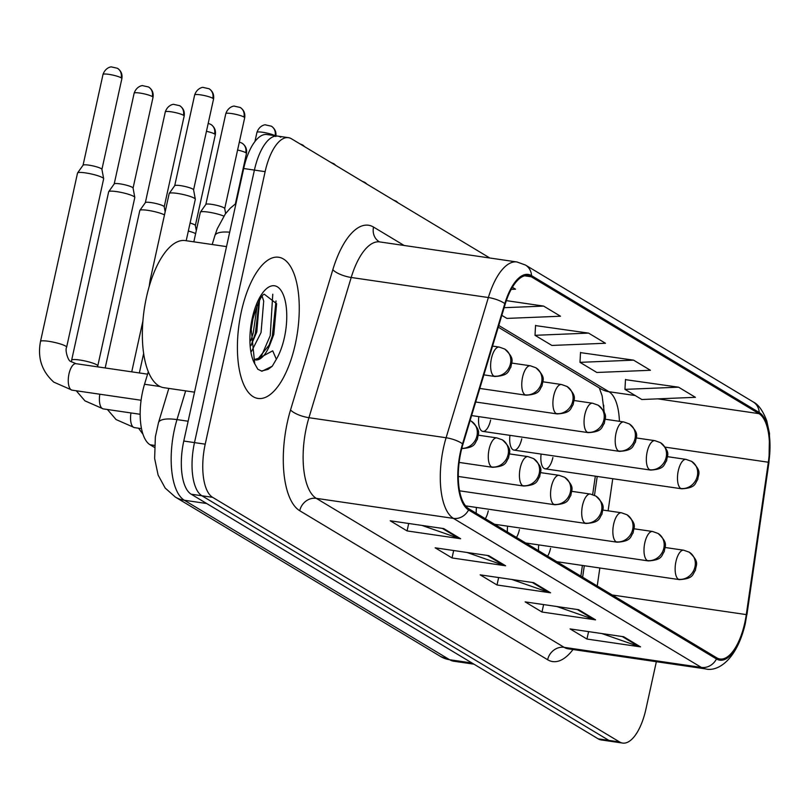 <?xml version="1.0" encoding="UTF-8"?>
<svg xmlns="http://www.w3.org/2000/svg" width="810" height="810" viewBox="0 0 810 810"><rect width="100%" height="100%" fill="white"/><g stroke="black" fill="none" stroke-linecap="round" stroke-linejoin="round"><path stroke-width="1.21" d="M603.713 411.156A59.464 24.563 98.3 0 0 603.703 405.253M580.861 576.143L582.41 565.441M592.657 494.596L595.33 476.169M509.956 435.345A14.863 6.136 98.3 0 0 513.996 450.107A14.863 6.136 98.3 0 0 521.762 438.777M478.811 416.634A14.863 6.136 98.3 0 0 482.851 431.386A14.863 6.136 98.3 0 0 490.617 420.056M541.1 454.066A14.863 6.136 98.3 0 0 545.13 468.828A14.863 6.136 98.3 0 0 552.906 457.498M507.617 526.176A14.863 6.136 98.3 0 0 507.404 531.988M516.466 537.435A14.863 6.136 98.3 0 0 519.423 529.598M476.472 507.455A14.863 6.136 98.3 0 0 476.26 513.277M485.322 518.724A14.863 6.136 98.3 0 0 488.278 510.887M538.751 544.897A14.863 6.136 98.3 0 0 538.549 550.709M547.611 556.156A14.863 6.136 98.3 0 0 550.567 548.319M154.386 447.353L150.032 444.741A44.59 18.417 -81.7 0 1 144.524 384.254L148.301 371.739M295.316 344.068A71.351 29.474 98.3 0 0 278.66 257.246A71.351 29.474 98.3 0 0 241.35 311.627A71.351 29.474 98.3 0 0 258.015 398.449A71.351 29.474 98.3 0 0 295.316 344.068A71.351 29.474 98.3 0 0 278.66 257.246A71.351 29.474 98.3 0 0 241.35 311.627A71.351 29.474 98.3 0 0 258.015 398.449A71.351 29.474 98.3 0 0 295.316 344.068M744.805 622.728A47.567 19.653 -81.7 0 1 719.938 658.986A47.567 19.653 -81.7 0 1 716.728 657.811L468.818 508.801A47.567 19.653 -81.7 0 1 462.945 444.285L505.227 304.064A47.567 19.653 -81.7 0 1 528.069 275.613A47.567 19.653 -81.7 0 1 531.279 276.787L758.96 413.647A47.567 19.653 -81.7 0 1 768.336 462.226L746.283 614.598A47.567 19.653 -81.7 0 1 744.805 622.728M745.251 623.001A48.762 20.139 98.3 0 0 746.769 614.658L768.822 462.287A48.762 20.139 98.3 0 0 759.213 412.503L531.532 275.643A48.762 20.139 98.3 0 0 504.822 303.598L462.55 443.819A48.762 20.139 98.3 0 0 468.565 509.946L716.475 658.965A48.762 20.139 98.3 0 0 745.251 623.001M280.736 137.194A44.59 18.417 98.3 0 0 277.729 136.1L267.006 134.531A44.59 18.417 98.3 0 0 243.689 168.52L183.779 441.035L194.491 442.604A44.59 18.417 98.3 0 0 201.892 495.76L608.887 740.401A44.59 18.417 98.3 0 0 611.904 741.504A44.59 18.417 98.3 0 1 608.887 740.401L201.892 495.76A44.59 18.417 98.3 0 1 194.491 442.604L254.411 170.09L194.491 442.604L205.214 444.163A44.59 18.417 98.3 0 0 212.615 497.33L619.61 741.97A44.59 18.417 98.3 0 0 622.617 743.074A44.59 18.417 98.3 0 0 645.934 709.084L656.353 661.709M277.729 136.1A44.59 18.417 98.3 0 0 254.411 170.09A44.59 18.417 98.3 0 1 277.729 136.1L288.441 137.67A44.59 18.417 98.3 0 0 265.123 171.659L205.214 444.163M443.789 528.616L390.207 520.779L407.065 530.914L460.647 538.751L443.789 528.616M421.98 525.427L458.825 538.306A11.897 10.672 -59 0 0 460.647 538.751M408.706 523.483L407.065 530.914M488.754 555.65L435.173 547.813L452.041 557.948L505.622 565.785L488.754 555.65M466.955 552.46L503.8 565.34A11.897 10.672 -59 0 0 505.622 565.785M453.671 550.516L452.041 557.948M623.67 636.741L570.088 628.914L586.956 639.049L640.538 646.886L623.67 636.741M601.87 633.562L638.715 646.431A11.897 10.672 -59 0 0 640.538 646.886M588.587 631.618L586.956 639.049M578.704 609.717L525.123 601.881L541.981 612.016L595.563 619.852L578.704 609.717M556.895 606.528L593.74 619.407A11.897 10.672 -59 0 0 595.563 619.852M543.621 604.584L541.981 612.016M533.729 582.684L480.148 574.847L497.016 584.982L550.597 592.819L533.729 582.684M511.92 579.494L548.775 592.373A11.897 10.672 -59 0 0 550.597 592.819M498.646 577.55L497.016 584.982M489.827 258.005L291.448 138.763A44.59 18.417 98.3 0 0 288.441 137.67M511.181 289.362L515.524 289.19L512.365 287.297M633.572 360.146L579.99 362.343L596.848 372.478L650.43 370.281L633.572 360.146L580.517 352.623M678.547 387.18L624.956 389.367L641.824 399.512L695.405 397.315L678.547 387.18L625.482 379.657M501.815 315.353L506.908 318.411L560.49 316.224L543.631 306.089L506.331 300.632M588.597 333.113L535.015 335.31L551.883 345.445L605.465 343.258L588.597 333.113L535.542 325.6M535.015 335.31L535.552 325.357M579.99 362.343L580.527 352.391M624.956 389.367L625.492 379.424M543.631 306.089L504.124 307.699M183.779 441.035A44.59 18.417 98.3 0 0 191.18 494.201L598.175 738.841A44.59 18.417 98.3 0 0 601.182 739.935L622.617 743.074M188.335 231.022A13.375 2.076 12.4 0 1 195.625 233.614M190.097 223.023A9.659 1.498 12.4 0 1 194.613 224.765A9.659 1.498 12.4 0 1 195.342 225.474A9.659 1.498 12.4 0 1 195.342 225.575M226.527 246.615L185.318 240.59A74.328 30.699 98.3 0 0 146.458 297.24A74.328 30.699 98.3 0 0 163.812 387.676L194.522 392.172M255.565 359.944A33.605 13.881 98.3 0 0 270.277 343.703L273.8 334.439L276.615 303.699L264.323 294.243C261.65 294.587 257.853 302.808 252.923 318.917L251.242 329.417L254.745 363.801L257.843 369.279L261.994 371.213L272.221 366.252L276.362 359.245L272.697 350.821L255.677 359.974M262.217 296.47L263.706 301.077L261.053 332.566L251.515 351.418M259.483 300.611L256.8 331.938L250.918 345.627M270.277 343.703L258.451 358.273L254.532 359.529M252.862 319.029L251.242 329.417M276.007 300.955L272.352 335.978L268.181 347.692M259.22 301.087L255.342 333.487L251.171 345.202M272.221 366.252L268.07 369.37L261.326 371.081M272.767 294.222L270.226 335.664L261.296 356.299M257.246 305.198L253.216 333.173L250.725 340.777M105.189 367.963L139.806 210.509A13.375 2.076 12.4 0 1 139.867 210.377A13.375 2.076 12.4 0 1 147.815 210.337A13.375 2.076 12.4 0 1 164.481 214.893M145.324 202.702A9.659 1.498 12.4 0 1 145.375 202.611A9.659 1.498 12.4 0 1 151.116 202.581A9.659 1.498 12.4 0 1 163.468 206.044A9.659 1.498 12.4 0 1 164.207 206.752A9.659 1.498 12.4 0 1 164.207 206.854M116.67 191.616A13.375 2.076 12.4 0 1 133.782 196.425A13.375 2.076 12.4 0 1 134.794 197.397A13.375 2.076 12.4 0 1 134.794 197.539L97.777 365.917A13.375 2.076 12.4 0 0 97.058 364.996A13.375 2.076 12.4 0 0 96.765 364.804A13.375 2.076 12.4 0 0 82.347 360.45A13.375 2.076 12.4 0 0 71.645 360.177L108.661 191.788A13.375 2.076 12.4 0 1 108.722 191.666A13.375 2.076 12.4 0 1 116.67 191.616M114.19 183.981A9.659 1.498 12.4 0 1 114.23 183.89A9.659 1.498 12.4 0 1 119.971 183.86A9.659 1.498 12.4 0 1 132.334 187.333A9.659 1.498 12.4 0 1 133.063 188.031A9.659 1.498 12.4 0 1 133.063 188.133M85.526 172.905A13.375 2.076 12.4 0 1 102.647 177.704A13.375 2.076 12.4 0 1 103.66 178.676A13.375 2.076 12.4 0 1 103.65 178.818L66.633 347.196A13.375 2.076 12.4 0 0 65.914 346.275A13.375 2.076 12.4 0 0 65.62 346.093A13.375 2.076 12.4 0 0 51.202 341.729A13.375 2.076 12.4 0 0 40.5 341.455L77.517 173.067A13.375 2.076 12.4 0 1 77.578 172.945A13.375 2.076 12.4 0 1 85.526 172.905M83.045 165.26A9.659 1.498 12.4 0 1 83.086 165.169A9.659 1.498 12.4 0 1 88.827 165.139A9.659 1.498 12.4 0 1 101.189 168.612A9.659 1.498 12.4 0 1 101.918 169.31A9.659 1.498 12.4 0 1 101.918 169.411M193.823 241.836L200.323 212.271A13.375 2.076 12.4 0 1 200.374 212.149A13.375 2.076 12.4 0 1 208.322 212.109A13.375 2.076 12.4 0 1 223.813 216.098M205.841 204.464A9.659 1.498 12.4 0 1 205.882 204.373A9.659 1.498 12.4 0 1 211.623 204.343A9.659 1.498 12.4 0 1 223.985 207.816A9.659 1.498 12.4 0 1 224.714 208.514A9.659 1.498 12.4 0 1 224.714 208.615M151.278 279.906A13.375 2.076 12.4 0 0 150.063 280.473L169.179 193.549A13.375 2.076 12.4 0 1 169.229 193.428A13.375 2.076 12.4 0 1 177.188 193.387A13.375 2.076 12.4 0 1 195.311 199.159A13.375 2.076 12.4 0 1 195.311 199.3L186.199 240.722M174.697 185.743A9.659 1.498 12.4 0 1 174.737 185.652A9.659 1.498 12.4 0 1 180.478 185.622A9.659 1.498 12.4 0 1 192.841 189.094A9.659 1.498 12.4 0 1 193.57 189.793A9.659 1.498 12.4 0 1 193.57 189.894M160.056 386.522L144.524 384.254M154.487 445.389L150.032 444.741M573.024 649.519A74.328 30.699 -81.7 0 1 547.631 659.735L299.73 510.725A14.863 13.345 121 0 1 316.275 498.342L564.185 647.352A59.464 24.563 98.3 0 0 568.195 648.82L567.83 648.759M299.73 510.725A74.328 30.699 -81.7 0 1 287.388 422.111A74.328 30.699 -81.7 0 1 290.547 409.921L332.829 269.7A74.328 30.699 -81.7 0 1 373.531 227.073L404.149 245.481M306.403 427.447A59.464 24.563 98.3 0 0 316.275 498.342L453.438 518.39A59.464 24.563 -81.7 0 1 446.097 437.744L488.369 297.533A59.464 24.563 -81.7 0 1 516.932 261.964L379.768 241.917A59.464 24.563 98.3 0 0 351.206 277.476L308.934 417.697A59.464 24.563 98.3 0 0 306.403 427.447M716.475 658.965A14.863 13.345 -59 0 1 701.349 667.41A59.464 24.563 -81.7 0 0 705.358 668.868C717.164 672.138 736.766 660.707 745.342 623.366L746.769 614.658M746.921 614.679L768.973 462.308L769.5 433.492L766.776 420.886C762.899 410.7 758.352 404.372 753.128 401.892A14.863 13.345 121 0 1 759.213 412.503M531.532 275.643A14.863 13.345 -59 0 0 525.447 265.032L516.932 261.964M504.822 303.598A14.863 4.587 -163.2 0 0 488.369 297.533L351.206 277.476A14.863 4.587 16.8 0 1 332.829 269.7M462.55 443.819A14.863 4.587 -163.2 0 0 446.097 437.744L308.934 417.697A14.863 4.587 16.8 0 1 290.547 409.921M468.565 509.946A14.863 13.345 121 0 1 453.438 518.39L701.349 667.41L564.185 647.352A14.863 13.345 121 0 0 547.631 659.735M212.615 497.33L191.18 494.201M619.61 741.97L598.175 738.841M265.123 171.659L243.689 168.52M379.768 241.917L379.262 241.765A14.863 13.345 121 0 1 373.531 227.073M531.279 276.787L524.657 275.815M746.283 614.598L612.218 594.996M768.336 462.226L665.142 447.13M597.233 585.984L599.835 567.992M608.107 510.826L612.755 478.71M619.417 421.311A47.567 19.653 98.3 0 0 608.938 391.716L498.768 325.488M758.96 413.647L657.801 398.854M635.253 395.553L608.938 391.716A26.76 24.016 121 0 1 600.828 388.83L498.261 327.169M532.302 582.471L548.775 592.373M577.277 609.505L593.74 619.407M622.242 636.538L638.715 646.431M487.326 555.437L503.8 565.34M442.361 528.404L458.825 538.306M185.652 390.876L176.985 419.6A59.464 24.563 98.3 0 0 174.454 429.361A59.464 24.563 98.3 0 0 184.326 500.246L449.661 659.735A59.464 24.563 98.3 0 0 453.671 661.203L440.65 656.535L175.314 497.046A29.727 26.679 121 0 0 184.326 500.246L206.682 503.516M472.017 663.005L449.661 659.735A29.727 26.679 121 0 1 440.65 656.535M188.133 421.23L176.985 419.6A29.727 9.173 -163.2 0 0 158.497 422.658L168.824 388.415M229.686 232.207A29.727 9.173 -163.2 0 0 214.863 235.7L217.262 228.805L225.302 213.982L230.121 208.342L236.024 203.391M678.415 579.261A14.863 6.136 98.3 0 0 679.418 579.626C693.978 578.715 692.449 574.179 695.436 570.291C695.82 564.671 700.204 562.444 689.229 552.177A14.863 13.345 121 0 1 694.97 566.878A14.863 13.345 -59 0 1 678.415 579.261A14.863 6.136 98.3 0 1 675.955 561.543A14.863 6.136 98.3 0 1 683.721 550.213L689.229 552.177M398.145 202.895L395.928 201.072A9.659 8.667 121 0 1 397.892 202.743M680.764 488.44A14.863 6.136 98.3 0 0 681.767 488.805C696.317 487.893 694.788 483.347 697.774 479.459C698.159 473.84 702.543 471.623 691.568 461.356A14.863 13.345 121 0 1 697.309 476.057A14.863 13.345 -59 0 1 680.764 488.44A14.863 6.136 98.3 0 1 678.294 470.711A14.863 6.136 98.3 0 1 686.06 459.381L691.568 461.356M647.281 560.54A14.863 6.136 98.3 0 0 648.283 560.905C662.833 559.994 661.304 555.457 664.291 551.569C664.676 545.95 669.06 543.733 658.085 533.456A14.863 13.345 121 0 1 663.825 548.157A14.863 13.345 -59 0 1 647.281 560.54A14.863 6.136 98.3 0 1 644.811 542.822A14.863 6.136 98.3 0 1 652.576 531.492L658.085 533.456M616.137 541.819A14.863 6.136 98.3 0 0 617.139 542.194C631.689 541.272 630.16 536.736 633.147 532.848C633.531 527.229 637.915 525.012 626.95 514.745A14.863 13.345 121 0 1 632.681 529.436A14.863 13.345 -59 0 1 616.137 541.819A14.863 6.136 98.3 0 1 613.666 524.1A14.863 6.136 98.3 0 1 621.442 512.77L626.95 514.745M584.992 523.108A14.863 6.136 98.3 0 0 585.995 523.473C600.544 522.551 599.025 518.015 602.002 514.127C602.387 508.508 606.771 506.291 595.806 496.024A14.863 13.345 121 0 1 601.536 510.715A14.863 13.345 -59 0 1 584.992 523.108A14.863 6.136 98.3 0 1 582.522 505.379A14.863 6.136 98.3 0 1 590.298 494.049L595.806 496.024M245.724 152.695A9.659 1.498 12.4 0 1 246.453 153.505C247.141 149.101 245.653 145.648 241.987 143.147A9.659 8.667 121 0 1 245.724 152.695A9.659 1.498 12.4 0 0 237.593 150.022M553.848 504.387A14.863 6.136 98.3 0 0 554.85 504.751C569.4 503.84 567.881 499.294 570.868 495.406C571.242 489.787 575.637 487.569 564.661 477.303A14.863 13.345 121 0 1 570.392 492.004A14.863 13.345 -59 0 1 553.848 504.387A14.863 6.136 98.3 0 1 551.377 486.658A14.863 6.136 98.3 0 1 559.153 475.328L564.661 477.303M214.579 133.974A9.659 1.498 12.4 0 1 215.308 134.784C215.997 130.38 214.508 126.927 210.843 124.426A9.659 8.667 121 0 1 214.579 133.974A9.659 1.498 12.4 0 0 206.459 131.301M367.001 184.174L364.783 182.351A9.659 8.667 121 0 1 366.748 184.022M649.62 469.719A14.863 6.136 98.3 0 0 650.622 470.083C665.172 469.172 663.643 464.626 666.63 460.738C667.015 455.119 671.399 452.901 660.423 442.635A14.863 13.345 121 0 1 666.164 457.336A14.863 13.345 -59 0 1 649.62 469.719A14.863 6.136 98.3 0 1 647.149 451.99A14.863 6.136 98.3 0 1 654.926 440.67L660.423 442.635M335.856 165.453L333.649 163.63A9.659 8.667 121 0 1 335.613 165.311M618.476 450.998A14.863 6.136 98.3 0 0 619.478 451.362C634.028 450.451 632.509 445.905 635.486 442.017C635.87 436.398 640.254 434.18 629.289 423.913A14.863 13.345 121 0 1 635.02 438.615A14.863 13.345 -59 0 1 618.476 450.998A14.863 6.136 98.3 0 1 616.005 433.279A14.863 6.136 98.3 0 1 623.781 421.949L629.289 423.913M304.712 146.742L302.505 144.909A9.659 8.667 121 0 1 304.469 146.59M587.331 432.277A14.863 6.136 98.3 0 0 588.333 432.641C602.883 431.73 601.364 427.194 604.351 423.306C604.726 417.687 609.12 415.459 598.144 405.192A14.863 13.345 121 0 1 603.875 419.894A14.863 13.345 -59 0 1 587.331 432.277A14.863 6.136 98.3 0 1 584.861 414.558A14.863 6.136 98.3 0 1 592.637 403.228L598.144 405.192M276.362 359.245A42.525 17.567 98.3 0 0 284.411 337.517A42.525 17.567 98.3 0 0 277.354 286.821A42.525 17.567 98.3 0 0 252.254 318.178A42.525 17.567 98.3 0 0 254.745 363.801M522.703 485.666A14.863 6.136 98.3 0 0 523.706 486.03C538.265 485.119 536.736 480.573 539.723 476.685C540.098 471.066 544.492 468.848 533.517 458.582A14.863 13.345 121 0 1 539.258 473.283A14.863 13.345 -59 0 1 522.703 485.666A14.863 6.136 98.3 0 1 520.233 467.947A14.863 6.136 98.3 0 1 528.009 456.617L533.517 458.582M183.435 115.263A9.659 1.498 12.4 0 1 184.164 116.063C184.852 111.658 183.364 108.206 179.709 105.705A9.659 8.667 121 0 1 183.435 115.263A9.659 1.498 12.4 0 0 173.026 112.114A9.659 1.498 12.4 0 0 165.291 111.912L145.344 202.652M130.967 412.938A13.375 5.528 98.3 0 0 133.184 427.062A13.375 5.528 98.3 0 0 134.399 427.609L116.073 419.56L107.406 409.495M491.559 466.945A14.863 6.136 98.3 0 0 492.561 467.309C507.121 466.398 505.592 461.862 508.579 457.974C508.953 452.355 513.348 450.127 502.372 439.86A14.863 13.345 121 0 1 508.113 454.562A14.863 13.345 -59 0 1 491.559 466.945A14.863 6.136 98.3 0 1 489.098 449.226A14.863 6.136 98.3 0 1 496.864 437.896L502.372 439.86M152.29 96.542A9.659 1.498 12.4 0 1 153.019 97.342C153.708 92.937 152.219 89.485 148.564 86.984A9.659 8.667 121 0 1 152.29 96.542A9.659 1.498 12.4 0 0 141.882 93.393A9.659 1.498 12.4 0 0 134.146 93.191L114.2 183.931M99.822 394.217A13.375 5.528 98.3 0 0 102.04 408.341A13.375 5.528 98.3 0 0 103.255 408.888L84.928 400.849L76.261 390.774M461.811 448.355A14.863 13.345 -59 0 0 476.968 435.841A14.863 13.345 121 0 0 471.228 421.139C482.203 431.406 477.819 433.633 477.434 439.253C474.447 443.141 475.976 447.677 461.427 448.588M121.146 77.821A9.659 1.498 12.4 0 1 121.875 78.621C122.563 74.216 121.075 70.764 117.42 68.263A9.659 8.667 121 0 1 121.146 77.821A9.659 1.498 12.4 0 0 110.737 74.672A9.659 1.498 12.4 0 0 103.002 74.469L83.055 165.21L77.578 172.945M66.633 347.196C64.77 350.082 68.161 361.209 70.693 361.392L75.988 363.69A13.375 5.528 98.3 0 0 68.992 373.886A13.375 5.528 98.3 0 0 70.895 389.62A13.375 5.528 98.3 0 0 72.11 390.167L53.784 382.128C41.786 371.304 37.361 357.747 40.5 341.455M275.815 136.546C276.504 132.141 275.015 128.689 271.36 126.188A9.659 8.667 121 0 1 275.096 135.715M556.187 413.556A14.863 6.136 98.3 0 0 557.189 413.92C571.749 413.009 570.22 408.473 573.207 404.585C573.581 398.966 577.976 396.748 567 386.471A14.863 13.345 121 0 1 572.741 401.173A14.863 13.345 -59 0 1 556.187 413.556A14.863 6.136 98.3 0 1 553.716 395.837A14.863 6.136 98.3 0 1 561.492 384.507L567 386.471M254.927 141.568L256.942 132.394A9.659 1.498 12.4 0 1 264.587 132.587A9.659 1.498 12.4 0 1 275.015 135.705M243.942 117.025A9.659 1.498 12.4 0 1 244.671 117.825C245.359 113.42 243.881 109.968 240.216 107.467A9.659 8.667 121 0 1 243.942 117.025A9.659 1.498 12.4 0 0 233.533 113.876A9.659 1.498 12.4 0 0 225.798 113.673L205.851 204.414M525.042 394.834A14.863 6.136 98.3 0 0 526.044 395.199C540.604 394.288 539.075 389.752 542.062 385.864C542.437 380.244 546.831 378.027 535.856 367.75A14.863 13.345 121 0 1 541.596 382.452A14.863 13.345 -59 0 1 525.042 394.834A14.863 6.136 98.3 0 1 522.582 377.116A14.863 6.136 98.3 0 1 530.347 365.786L535.856 367.75M212.807 98.304A9.659 1.498 12.4 0 1 213.536 99.103C214.225 94.699 212.736 91.246 209.071 88.746A9.659 8.667 121 0 1 212.807 98.304A9.659 1.498 12.4 0 0 202.389 95.155A9.659 1.498 12.4 0 0 194.663 94.952L174.707 185.703M493.897 376.113A14.863 6.136 98.3 0 0 494.9 376.488C509.46 375.567 507.931 371.031 510.918 367.143C511.302 361.523 515.687 359.306 504.711 349.039A14.863 13.345 121 0 1 510.452 363.731A14.863 13.345 -59 0 1 493.897 376.113A14.863 6.136 98.3 0 1 491.437 358.395A14.863 6.136 98.3 0 1 499.203 347.065L504.711 349.039M753.128 401.892L525.447 265.032M705.358 668.868L568.195 648.82M604.219 412.25L602.124 395.806L599.309 387.909M582.633 577.206L584.293 565.724M594.489 495.315L597.213 476.442M175.314 497.046L165.169 488.045L158.112 475.075L154.639 458.5L155.358 436.873L158.497 422.658M453.671 661.203L473.951 664.17M212.2 244.529L214.863 235.7M556.835 561.705L679.418 579.626M665.233 547.509L683.721 550.213M545.13 468.828L681.767 488.805M393.275 199.969L395.928 201.072M667.582 456.678L686.06 459.381M525.69 542.983L648.283 560.905M634.098 528.788L652.576 531.492M494.546 524.262L617.139 542.194M602.954 510.067L621.442 512.77M465.548 505.855L585.995 523.473M571.809 491.346L590.298 494.049M246.453 153.505L235.386 203.847M239.345 142.054L241.987 143.147M459.564 490.819L554.85 504.751M139.35 372.954L143.633 353.494M195.342 225.474L196.293 230.577M138.55 428.217L142.975 434.241M540.665 472.635L559.153 475.328M215.308 134.784L195.352 225.524M208.21 123.333L210.843 124.426M513.996 450.107L650.622 470.083M362.131 181.248L364.783 182.351M636.437 437.967L654.926 440.67M482.851 431.386L619.478 451.362M330.996 162.526L333.649 163.63M605.293 419.246L623.781 421.949M471.602 415.57L588.333 432.641M299.852 143.815L302.505 144.909M574.148 400.525L592.637 403.228M141.497 428.642L134.399 427.609M458.288 476.462L523.706 486.03M164.207 206.752L165.149 211.856M509.52 453.914L528.009 456.617M131.736 371.841L142.894 321.064M145.375 202.611L139.867 210.377M184.164 116.063L164.217 206.803M165.291 111.912C167.923 104.348 174.342 104.085 173.735 104.379L179.709 105.705M97.595 366.849L97.777 365.917M140.15 414.285L103.255 408.888M459.149 462.429L492.561 467.309M133.063 188.031L134.794 197.397M71.645 360.177L71.31 361.847M478.376 435.193L496.864 437.896M114.23 183.89L108.722 191.666M153.019 97.342L133.073 188.082M134.146 93.191C136.779 85.627 143.208 85.374 142.59 85.657L148.564 86.984M141.092 400.251L72.11 390.167M101.918 169.31L103.66 178.676M147.572 374.159L75.988 363.69M470.104 420.532L471.228 421.139M121.875 78.621L101.928 169.361M103.002 74.469C105.634 66.906 112.064 66.653 111.456 66.936L117.42 68.263M475.693 402.003L557.189 413.92M256.942 132.394C259.575 124.831 266.004 124.578 265.386 124.861L271.36 126.188M543.004 381.804L561.492 384.507M224.714 208.514L225.646 213.516M479.783 388.435L526.044 395.199M205.882 204.373L200.374 212.149M244.671 117.825L224.724 208.565M225.798 113.673C228.44 106.11 234.859 105.857 234.252 106.14L240.216 107.467M511.859 363.082L530.347 365.786M193.57 189.793L195.311 199.159M483.874 374.868L494.9 376.488M150.063 280.473L149.151 286.659M174.737 185.652L169.229 193.428M213.536 99.103L193.58 189.844M194.663 94.952C197.296 87.399 203.715 87.136 203.107 87.419L209.071 88.746M492.551 346.093L499.203 347.065"/></g></svg>
